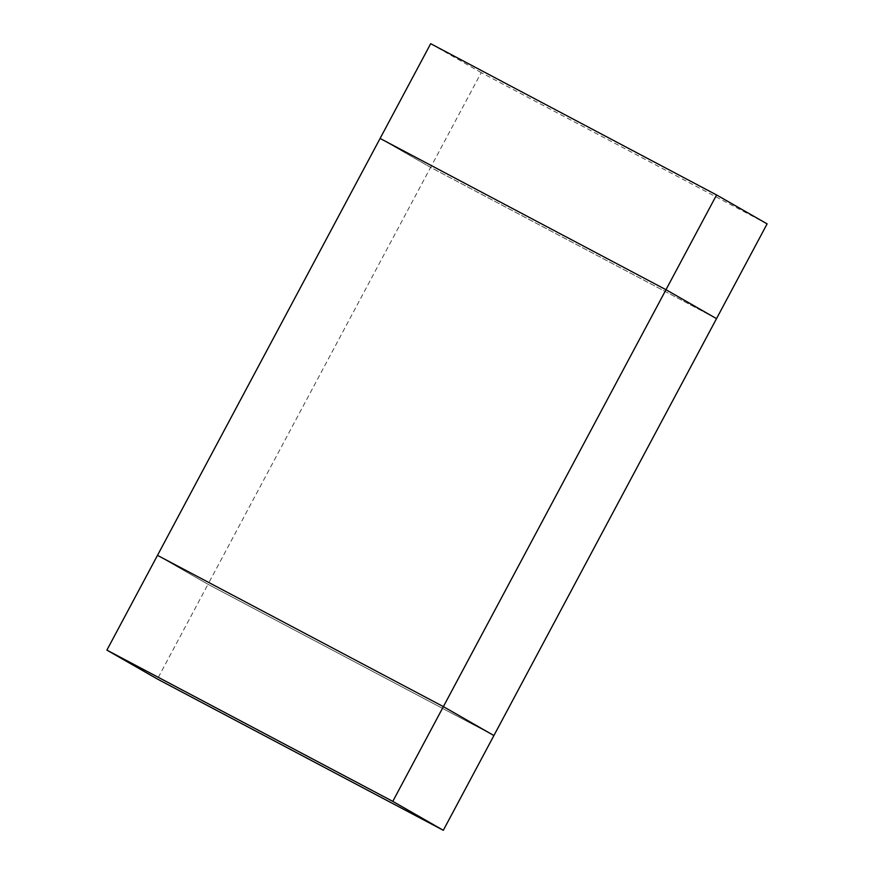 <?xml version="1.0" encoding="UTF-8"?>
<svg xmlns="http://www.w3.org/2000/svg" width="874" height="874" viewBox="0 0 874 874"><rect width="100%" height="100%" fill="white"/><g stroke="black" fill="none" stroke-linecap="round" stroke-linejoin="round"><path stroke-width="0.66" stroke-dasharray="4.37 3.28" d="M767.11 223.875L481.213 72.629L430.62 167.382L380.092 138.453L430.62 167.382L716.516 318.639L430.62 167.382L208.012 584.291L157.484 555.361L208.012 584.291L493.908 735.547L208.012 584.291L157.418 679.043M481.213 72.629L430.685 43.7"/><path stroke-width="1.31" d="M716.582 194.957L665.988 289.709L380.092 138.453L430.685 43.7L716.582 194.957L767.11 223.875L716.516 318.639L665.988 289.709L716.516 318.639L493.908 735.547L443.38 706.618L157.484 555.361L443.38 706.618L665.988 289.709L380.092 138.453L106.89 650.125L157.418 679.043L443.315 830.3L392.787 801.371L106.89 650.125M392.787 801.371L443.38 706.618L493.908 735.547L443.315 830.3"/></g></svg>
